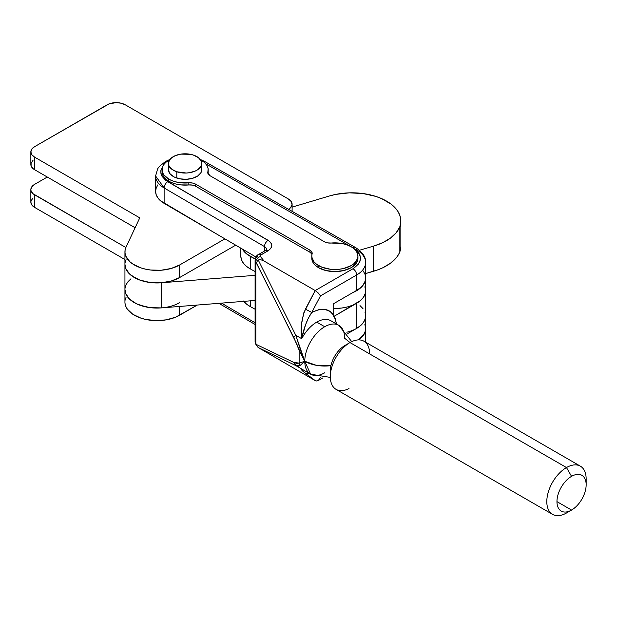 <?xml version="1.0" encoding="UTF-8"?>
<svg xmlns="http://www.w3.org/2000/svg" width="617" height="617" viewBox="0 0 617 617"><rect width="100%" height="100%" fill="white"/><g stroke="black" fill="none" stroke-linecap="round" stroke-linejoin="round"><path stroke-width="0.93" d="M47.301 177.033L34.606 184.36L31.829 186.766L30.85 189.596L31.097 191.039L33.009 193.707L125.853 247.51L34.606 194.833A12.818 7.404 180 0 1 30.85 189.596A12.818 7.404 180 0 1 34.606 184.36L47.301 177.033M179.663 302.654A32.053 18.502 180 0 1 144.725 306.664A32.053 18.502 180 0 1 124.942 289.566A32.053 18.502 180 0 1 126.061 284.722L125.104 287.699M125.004 290.73L125.76 293.723L129.74 299.307L136.619 303.849L145.666 306.88L150.702 307.713L161.376 307.898M33.009 198.042L31.097 200.71L30.85 202.16L31.829 204.991L34.606 207.389L124.942 259.549L34.606 207.389L34.606 194.833L34.606 207.389A12.818 7.404 0 0 1 30.85 202.16L30.85 189.596M126.061 297.286L125.104 300.263M125.004 303.286L125.76 306.287L127.357 309.171L132.856 314.308L140.923 318.141L145.666 319.444L155.916 320.624L166.281 319.845L175.66 317.177L197.27 305.053L179.663 315.218L179.663 306.448L179.663 315.218A32.053 18.502 0 0 1 144.725 319.228A32.053 18.502 0 0 1 124.942 302.129L124.942 289.566A32.053 18.502 0 0 0 161.361 307.898L255.091 300.456L161.361 307.898L161.361 282.779A32.053 18.502 180 0 1 124.942 264.446A32.053 18.502 0 0 0 144.725 281.537A32.053 18.502 0 0 0 179.663 277.527L235.702 245.173L179.663 277.527L179.663 264.963A32.053 18.502 180 0 1 144.725 268.981A32.053 18.502 180 0 1 124.942 251.883A32.053 18.502 180 0 1 126.061 247.039L125.104 250.016L125.004 253.039L125.76 256.04L129.74 261.623L132.856 264.053L140.923 267.894L145.666 269.189L150.702 270.03L161.153 270.231L171.164 268.48L179.663 264.963L224.889 238.856L179.663 264.963L179.663 277.527L171.164 281.043L161.153 282.794L155.916 282.941L145.666 281.753L140.923 280.457L136.619 278.73L129.74 274.179L125.76 268.603L125.004 265.603M33.009 160.358L31.097 163.027L31.097 165.919L33.009 168.588L34.606 169.706L135.123 227.742L34.606 169.706L34.606 157.142A12.818 7.404 180 0 1 30.85 151.905A12.818 7.404 180 0 1 34.606 146.676L31.829 149.075L30.85 151.905L31.829 154.744L34.606 157.142L139.766 217.863L126.061 247.039L139.766 217.863L34.606 157.142L34.606 169.706A12.818 7.404 0 0 1 30.85 164.469L30.85 151.905M126.061 259.595L125.104 262.58M107.134 104.805A12.818 7.404 180 0 1 125.266 104.805L121.102 103.201L116.197 102.63L109.078 103.88L34.606 146.676L107.134 104.805M288.355 198.967A12.818 7.404 180 0 1 292.111 204.196A12.818 7.404 180 0 1 288.548 209.317L290.399 207.898L292.065 204.844L291.34 201.666L288.355 198.967L125.266 104.805L288.355 198.967M324.712 372.791A28.205 16.289 -60 0 1 310.613 374.187L304.767 361.277L316.359 365.318L330.913 365.65A28.205 16.281 180 0 1 304.767 361.277L300.379 365.249L298.443 366.136L295.798 365.557L301.705 368.966A28.205 16.289 120 0 0 302.631 369.583L310.613 374.187A28.205 16.289 -60 0 1 304.767 361.277A28.205 16.289 -60 0 1 324.712 326.732A28.205 16.289 -60 0 1 338.818 325.336A28.205 16.289 -60 0 1 344.656 338.247L350.009 342.551L344.903 345.497A20.639 11.916 120 0 0 330.311 370.778L330.311 376.64A27.819 16.065 -60 0 1 349.986 342.566L349.986 342.566A27.819 16.065 120 0 0 331.807 367.084A27.819 16.065 120 0 0 336.072 389.373L552.57 514.37A27.819 16.065 -60 0 1 548.305 492.073A27.819 16.065 -60 0 1 566.475 467.555L349.986 342.566L566.475 467.555A27.819 16.065 120 0 0 546.801 501.629A27.819 16.065 120 0 0 566.475 512.989A27.819 16.065 -60 0 1 552.57 514.37M162.973 165.911L160.798 170.786L160.968 173.724L162.024 176.308L165.649 180.272L269.614 241.37L271.573 244.047L271.827 245.558L270.77 248.481L268.079 250.772L260.513 255.222L260.459 256.541A5.129 3.795 141.2 0 0 255.808 261.978L293.877 337.707A5.129 2.453 -26.5 0 1 295.798 335.293L302.23 355.446L304.767 361.277A28.205 16.289 -60 0 1 324.712 326.732A28.205 16.289 -60 0 1 338.818 325.336L330.835 320.724A28.205 16.289 120 0 0 316.737 322.12L324.712 326.732L316.737 322.12A28.205 16.289 120 0 0 301.705 338.702L295.798 335.293L258.222 259.973L260.459 259.556L264.091 261.053L315.194 290.561L353.001 268.734L358.415 264.13L359.973 261.269L360.513 258.222L359.942 255.176L358.354 252.322L352.885 247.733A5.129 2.946 -60.3 0 1 355.431 247.471A5.129 2.946 -60.3 0 1 356.495 249.816A30.773 17.762 180 0 1 356.626 249.893A30.773 17.762 180 0 1 365.634 262.456A30.773 17.762 180 0 1 356.626 275.012L356.626 290.406A30.773 17.762 0 0 0 365.634 277.843L365.048 274.38L363.297 271.04M311.994 254.389A7.689 4.442 0 0 0 309.942 252.253L195.52 186.187A7.689 4.442 0 0 0 188.833 184.946L180.673 184.876L175.483 183.912L170.824 182.27L165.911 179.2L163.775 176.894L162.464 174.395L162.024 171.796A23.076 13.327 0 0 0 168.78 181.221L168.78 179.123L173.069 181.074L178.028 182.385L188.833 182.856A23.076 13.327 180 0 1 168.78 179.123L168.78 181.221A23.076 13.327 0 0 0 188.833 184.946L188.833 182.856L192.435 183.01L195.52 184.097L309.942 250.155L311.824 251.937L311.855 257.166L313.891 261.724L316.737 264.415L322.043 267.254L330.365 269.243L339.373 269.243L343.7 268.48L351.189 265.595L354.058 263.575L357.505 258.77L357.945 256.171L357.505 253.572L356.186 251.073L354.058 248.774L351.189 246.754L346.901 244.802L341.941 243.491L331.128 243.029A23.076 13.327 180 0 1 351.189 246.754A23.076 13.327 180 0 1 357.945 256.171A23.076 13.327 180 0 1 343.7 268.48A23.076 13.327 180 0 1 318.549 265.595A23.076 13.327 180 0 1 311.793 256.171L311.793 258.268A23.076 13.327 0 0 0 318.549 267.685A23.076 13.327 0 0 0 343.7 270.578A23.076 13.327 0 0 0 357.945 258.268L357.505 260.868L356.186 263.366L351.189 267.685L343.7 270.578L334.869 271.588L326.038 270.578L318.549 267.685L318.549 265.595L318.549 267.685L315.171 265.21L312.896 262.348L311.809 257.682M169.66 159.803L165.911 162.302L163.775 164.608L162.464 167.107L162.024 169.706L162.464 172.305L163.775 174.804L168.78 179.123A23.076 13.327 180 0 1 162.024 169.706A23.076 13.327 180 0 1 169.652 159.803M200.54 159.803A23.076 13.327 180 0 1 201.42 160.281L200.54 159.803M176.801 171.773A16.667 9.625 180 0 1 168.433 163.42A16.667 9.625 180 0 1 193.391 155.075A16.667 9.625 180 0 1 201.767 163.42A16.667 9.625 180 0 1 176.801 171.773L176.801 178.051L176.801 171.773L171.904 169.305L169.012 165.942L168.472 164.076L168.572 162.194L170.639 158.638L174.919 155.808L180.742 154.134L190.414 154.304L193.391 155.075L198.296 157.543L201.188 160.906L201.728 162.772L200.895 166.49L197.656 169.752L195.28 171.04L189.458 172.714L186.234 173.022L176.801 171.773M168.433 163.42L168.433 169.706A16.667 9.625 0 0 0 176.801 178.051A16.667 9.625 0 0 0 201.767 169.706L201.767 163.42M207.775 172.583A7.689 4.442 180 0 0 210.027 175.722L324.449 241.779A7.689 4.442 180 0 0 331.128 243.029L327.527 242.867L324.449 241.779L210.027 175.722L207.79 172.914L208.114 168.711L207.065 165.626L204.79 162.757L201.42 160.281A23.076 13.327 180 0 1 208.176 169.706A23.076 13.327 180 0 1 207.875 171.865L207.875 173.3L207.875 171.865A7.689 4.442 180 0 0 207.775 172.583L207.775 172.606M201.728 169.05L200.895 172.775L197.656 176.03L192.512 178.321L186.234 179.308L179.786 178.822L174.141 176.956L170.169 173.986L168.472 170.361M168.572 168.472L169.305 166.636M311.824 254.027L309.942 252.253L195.52 186.187L192.435 185.1L188.833 184.946L188.833 182.856A7.689 4.442 180 0 1 195.52 184.097L195.52 186.187L195.52 184.097L309.942 250.155L309.942 252.253L309.942 250.155A7.689 4.442 180 0 1 312.194 253.294A7.689 4.442 180 0 1 312.094 254.019A23.076 13.327 180 0 0 311.793 256.171M207.968 173.585A23.076 13.327 0 0 0 208.176 171.796L208.176 169.706M256.487 345.636A5.129 3.795 -38.8 0 1 255.808 343.63A7.689 4.442 180 0 1 255.091 341.741A7.689 4.442 0 0 0 255.808 343.63L255.808 261.978A5.129 3.795 -38.8 0 1 260.459 256.541L264.091 261.053L315.194 290.561L318.241 292.99L320.47 295.89L356.626 275.012L356.626 290.406L333.704 303.633L333.704 315.31L330.064 311.438L324.904 309.41L318.588 309.726L311.77 312.433L320.47 295.89L356.626 275.012A30.773 17.762 0 0 0 365.634 262.449L365.634 277.843L365.048 281.306L363.297 284.638L360.451 287.715L356.626 290.406L333.704 303.633L333.704 315.31C329.239 308.461 321.927 307.505 311.77 312.433L320.47 295.89L318.241 292.99L315.194 290.561L303.849 312.703L301.566 323.879L301.705 338.702L305.469 325.005L308.168 318.557L311.77 312.433L305.415 309.163L311.77 312.433C307.173 319.19 303.819 327.943 301.705 338.702L295.798 335.293L258.222 259.973L260.459 259.556L264.091 261.053L260.459 256.541L260.968 254.875L268.079 250.772A5.129 2.962 -120 0 0 265.511 250.517A5.129 2.962 60 0 1 268.079 250.772C272.953 247.294 272.969 243.815 268.133 240.329A5.129 2.977 120.3 0 0 264.485 246.599A7.689 4.442 180 0 1 266.698 249.553A7.689 4.442 180 0 0 264.485 246.599L264.485 251.111L264.485 246.599A5.129 2.977 -59.7 0 1 268.133 240.329L167.77 181.683A5.129 2.977 120.3 0 0 164.122 187.954L264.485 246.599L164.122 187.954A5.129 2.977 -59.7 0 1 167.77 181.683L161.646 175.598L162.973 165.927M350.471 246.36L205.831 163.852L350.471 246.36M208.153 172.382L207.875 173.955M169.937 159.425L165.564 161.453L159.363 166.42L157.643 168.811L155.607 175.984L155.607 191.378A29.485 17.021 0 0 0 164.122 203.34L164.122 187.954A29.485 17.021 180 0 1 155.607 175.984L164.122 187.954L164.122 203.34L219.151 235.493L160.497 200.756L157.805 197.818L156.155 194.633L155.607 191.324L156.194 188.015L157.875 184.838M255.947 257.004L219.151 235.493L255.947 257.004M257.343 256.965A5.129 2.962 60 0 1 258.4 254.62A5.129 2.962 60 0 1 260.968 254.875A5.129 2.962 -120 0 0 258.4 254.62C256.873 254.983 255.77 256.811 255.091 260.104A7.689 4.442 180 0 1 257.343 256.965M203.14 161.392A5.129 2.946 -60.3 0 1 204.759 161.523A5.129 2.946 119.7 0 0 203.14 161.392M200.255 159.425L204.759 161.523L355.431 247.471A5.129 2.946 119.7 0 0 352.885 247.733C362.781 254.721 362.819 261.716 353.001 268.734A5.129 2.962 60 0 1 356.626 275.012A5.129 2.962 -120 0 0 353.001 268.734L315.194 290.561L305.415 309.163C301.52 318.896 300.286 328.745 301.705 338.702L301.705 338.702A28.205 16.289 120 0 1 316.737 322.12A28.205 16.289 120 0 1 329.771 320.2M257.081 261.431L258.222 259.973L257.081 261.431M255.091 260.081A7.689 4.442 0 0 0 255.808 261.978L256.572 262.935L256.741 262.194L256.572 262.935L296.916 344.278L299.137 350.155L299.137 363.089L296.916 363.452L293.877 362.472L256.572 344.587L255.808 343.63L255.808 261.978A7.689 4.442 180 0 1 255.091 260.104L255.091 341.756L257.436 346.816L255.808 343.63A5.129 3.795 141.2 0 0 256.464 345.597M303.348 369.976L301.705 368.966A28.205 16.289 120 0 0 302.831 369.691M365.048 287.252L365.634 290.723L365.048 294.186L363.297 297.517L360.451 300.587L333.728 316.521L334.229 316.212L336.504 323.994M336.55 324.488L335.378 318.835L334.229 316.212L356.626 303.279L356.626 328.406L347.772 333.519L356.626 328.406A30.773 17.762 0 0 0 365.634 315.842L365.048 312.379M303.263 369.945L301.705 368.966C300.286 368.773 301.52 370.215 305.415 373.277A5.129 4.18 -53.2 0 0 309.148 373.347A5.129 4.18 126.8 0 1 305.415 373.277L315.194 380.589L316.706 380.998L318.241 380.566L320.47 377.542L318.241 380.566L316.706 380.998L315.194 380.589L258.222 347.541L295.798 365.557L300.379 365.249L304.767 361.277L295.798 335.293A5.129 2.453 153.5 0 0 293.877 337.707L299.137 350.155A5.129 0.74 -18.1 0 1 300.379 349.438L299.137 350.155L304.767 361.277L303.433 361.755M364.878 286.789L365.626 290.245L365.195 293.715L363.598 297.078L360.899 300.194L357.197 302.939L352.639 305.222L347.402 306.942L341.679 308.045L333.704 308.469A30.773 17.762 0 0 0 365.634 290.723A30.773 17.762 180 0 1 356.626 303.279L356.626 328.406L360.451 325.714L363.297 322.645L365.048 319.305L365.634 315.842A30.773 17.762 180 0 1 346.8 332.216M255.091 322.76L221.488 303.124L255.091 322.76M365.634 328.568A30.773 17.762 180 0 1 365.634 328.722A30.773 17.762 180 0 1 358.801 339.882L363.313 335.494L365.063 332.147L365.634 328.568M300.795 362.626L299.137 363.089A5.129 4.797 60 0 0 300.379 365.249A5.129 4.797 -120 0 1 299.137 363.089L293.877 362.472L295.798 365.557L301.705 368.966L301.389 369.537L302.731 371.133L315.194 380.589L258.222 347.541L257.081 346.284L258.222 347.541L295.798 365.557L293.877 362.472L256.572 344.587L257.081 346.284M299.137 350.155L299.137 363.089L304.767 361.277L299.137 350.155M240.823 248.165L240.823 256.094A30.773 17.762 0 0 0 250.425 268.981L250.425 256.425A30.773 17.762 180 0 1 242.35 249.052L246.476 253.788L255.183 259.032L250.425 256.425L250.425 268.981L246.476 266.351L243.491 263.328L241.586 260.019L240.831 256.564M243.491 301.011L246.476 304.042L250.425 306.672L250.425 300.826L250.425 306.672L255.091 309.225L250.425 306.672A30.773 17.762 0 0 1 243.761 301.358M364.878 324.473L365.626 327.928L365.195 331.406L363.598 334.761L358.346 339.89A30.773 17.762 0 0 0 365.634 328.406L365.634 278.159A30.773 17.762 180 0 1 352.924 292.543M359.989 305.585L362.973 308.608M365.626 315.364L365.195 318.842L363.598 322.197L360.899 325.313L356.572 328.437M352.639 292.659L357.197 290.376L360.899 287.63L363.598 284.514L365.195 281.151L365.626 277.681M255.091 271.534L250.425 268.981L255.091 271.534M130.966 278.768L128.051 281.622L126.061 284.73L125.058 287.992M124.942 289.496L126.13 294.564L128.166 297.656L131.128 300.494L134.922 302.986L139.419 305.045L149.939 307.621L161.361 307.898L161.361 282.779L255.091 275.336L161.361 282.779L149.939 282.493L139.419 279.917L131.128 275.375L128.166 272.537L126.13 269.436L124.942 264.369M400.834 221.04L400.834 246.16A48.897 28.235 0 0 1 399.831 251.852L399.831 226.724L399.831 251.852L399.831 226.724L400.742 222.799L400.688 218.834L399.669 214.909L397.71 211.107L394.849 207.505L391.147 204.165L381.499 198.551L375.753 196.383L362.973 193.537L349.322 192.843L335.879 194.37L329.571 195.936A48.897 28.235 180 0 1 400.834 221.04A48.897 28.235 180 0 1 399.831 226.724L399.831 251.852A50.193 28.976 0 0 1 373.624 271.233L373.624 246.114L382.81 242.643L390.468 238.1L396.237 232.709L399.831 226.724A50.193 28.976 180 0 1 373.624 246.114L359.449 250.263L373.624 246.114L373.624 271.233L365.634 273.578L378.383 269.644L382.81 267.77L390.468 263.228L396.237 257.837L398.32 254.898L399.831 251.852L400.742 247.918M329.571 195.936L292.111 207.119L329.571 195.936M571.55 510.058L556.958 501.629L571.55 510.058A20.639 11.916 -60 0 1 556.958 501.629A20.639 11.916 -60 0 1 571.55 476.347A20.639 11.916 -60 0 1 581.877 475.329A20.639 11.916 -60 0 1 585.039 491.865A20.639 11.916 -60 0 1 571.55 510.058L566.475 512.989L571.55 510.058A20.639 11.916 -60 0 1 561.231 511.077A20.639 11.916 -60 0 1 558.069 494.541A20.639 11.916 -60 0 1 571.55 476.347L566.475 467.555L571.55 476.347A20.639 11.916 -60 0 1 586.15 484.777A20.639 11.916 -60 0 1 571.558 510.058A20.639 11.916 -60 0 1 571.55 510.058M348.991 388.54A27.819 16.065 -60 0 1 330.311 376.64M566.475 512.989L571.558 510.058M586.15 484.777L586.15 478.915A27.819 16.065 120 0 0 566.475 467.555A27.819 16.065 -60 0 1 580.389 466.174A27.819 16.065 -60 0 1 585.957 482.178M580.389 466.174L363.891 341.186A27.819 16.065 120 0 0 349.986 342.566A27.819 16.065 -60 0 1 369.629 352.785M344.903 345.497L349.986 342.566L344.903 345.497A20.639 11.916 120 0 0 330.504 373.378M124.942 251.883L124.942 289.566M292.111 204.242L292.111 211.353M310.613 374.187L330.319 377.403M357.945 258.268L357.945 256.171M162.024 171.796L162.024 169.706M266.706 249.723L258.4 254.62M355.431 247.471C362.634 252.253 366.035 257.25 365.634 262.456M365.634 342.196L365.634 328.722M338.818 325.336L351.729 341.648M318.241 380.566L322.853 377.905M218.881 303.333L255.091 324.488"/></g></svg>
